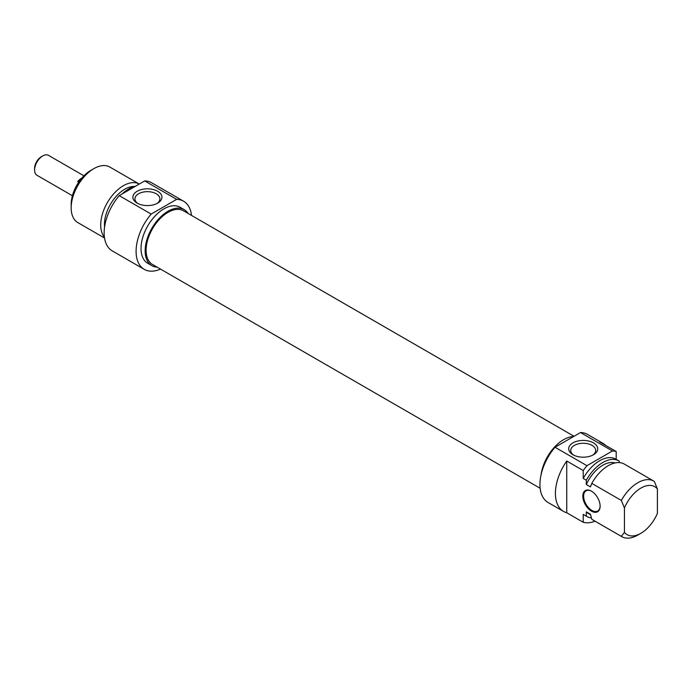 <?xml version="1.0" encoding="UTF-8"?>
<svg xmlns="http://www.w3.org/2000/svg" width="692" height="692" viewBox="0 0 692 692"><rect width="100%" height="100%" fill="white"/><g stroke="black" fill="none" stroke-linecap="round" stroke-linejoin="round"><path stroke-width="1.04" d="M600.111 505.913A11.66 6.73 60 0 1 597.706 511.016A11.66 6.73 60 0 1 588.719 507.893A11.66 6.73 60 0 1 583.633 496.164A11.66 6.73 60 0 1 586.046 490.827A11.66 6.73 60 0 1 591.669 491.285M600.12 506.155A12.24 7.067 -120 0 0 591.461 491.164A12.24 7.067 -120 0 0 582.811 496.155A12.24 7.067 -120 0 0 591.461 511.146A12.24 7.067 -120 0 0 600.12 506.155M583.218 522.27L566.739 512.755L566.739 461.01L583.218 470.525L583.218 478.432L586.314 480.222L586.314 484.512L590.432 486.891L591.798 483.388L621.338 500.446L624.435 507.997L624.435 532.382L621.338 536.369L591.798 519.311L590.432 514.234L586.314 511.855L586.314 516.146L583.218 514.364L583.218 522.27A39.34 22.715 -60 0 0 595.077 521.223M624.435 532.382A27.68 15.985 -60 0 0 640.913 533.273A27.68 15.985 -60 0 0 657.4 513.343L657.4 488.967L654.312 481.407A32.057 18.511 120 0 0 653.853 481.13A32.057 18.511 120 0 0 621.338 500.446M616.191 459.384L616.191 451.487L599.704 441.972A39.34 22.715 -60 0 1 602.888 443.295A39.34 22.715 -60 0 1 605.63 445.388M619.279 462.602L619.279 461.183A32.057 18.511 -60 0 0 618.821 460.907L615.733 459.116A32.057 18.511 -60 0 0 583.218 478.432M566.739 512.755A39.34 22.715 -60 0 1 563.548 511.431A39.34 22.715 -60 0 1 566.739 461.01M624.435 507.997A27.68 15.985 -60 0 1 657.4 488.967M591.798 483.388A32.057 18.511 -60 0 1 624.314 464.072L653.853 481.13M586.314 484.512A28.701 16.573 -60 0 1 615.127 462.931M586.314 480.222A32.057 18.511 -60 0 1 618.821 460.907M583.218 470.525A39.34 22.715 -60 0 1 586.963 465.69L555.019 447.248A39.34 22.715 120 0 0 548.099 502.513L563.548 511.431M602.888 443.295L587.439 434.368A39.34 22.715 120 0 0 580.51 432.535L612.446 450.968A39.34 22.715 -60 0 1 616.191 451.487M586.963 465.69L612.446 450.968M573.729 455.154A12.482 7.205 180 0 1 570.736 450.475A12.482 7.205 180 0 1 578.443 443.823A12.482 7.205 180 0 1 592.049 445.38A12.482 7.205 180 0 1 595.7 450.475A12.482 7.205 180 0 1 592.715 455.154M593.485 442.88A14.523 8.382 0 0 0 572.95 442.88A14.523 8.382 0 0 0 572.95 454.739A14.523 8.382 0 0 0 593.485 454.739A14.523 8.382 0 0 0 593.485 442.88M580.51 432.535L555.019 447.248M621.338 536.369A32.057 18.511 120 0 0 621.797 536.646A32.057 18.511 120 0 0 637.825 535.063L640.913 533.273M621.797 536.646L592.257 519.597A32.057 18.511 -60 0 1 591.798 519.311M541.075 474.79A32.342 18.675 -60 0 1 563.643 439.654A32.342 18.675 -60 0 1 573.573 436.54M590.561 514.744L588.442 513.525A28.701 16.573 -60 0 1 586.314 511.855M591.392 517.867A32.057 18.511 -60 0 1 586.764 516.422A32.057 18.511 -60 0 1 586.314 516.146M586.764 516.422L583.676 514.64A32.057 18.511 -60 0 1 583.218 514.364M574.031 436.271L183.518 210.809A30.993 17.897 120 0 0 159.636 219.113A30.993 17.897 120 0 0 146.107 250.305A30.993 17.897 120 0 0 152.525 264.491L540.158 488.284M42.74 155.925L41.295 156.755A9.472 5.467 120 0 0 34.6 168.355L34.6 170.016A11.513 6.643 -60 0 1 42.74 155.925A11.513 6.643 -60 0 1 48.492 155.354L83.914 175.803M72.409 195.741L36.987 175.284A11.513 6.643 -60 0 1 34.6 170.016M78.732 182.126L77.703 181.538A11.513 6.643 -60 0 1 81.794 178.112M77.703 181.538L80.194 180.102M90.747 170.431L93.844 168.649L90.747 170.431A27.68 15.985 120 0 0 71.172 204.339L71.172 207.911A32.057 18.511 -60 0 1 93.844 168.649A32.057 18.511 -60 0 1 109.864 167.066L139.291 184.046A32.057 18.511 120 0 0 123.384 185.707A32.057 18.511 120 0 0 103.445 210.93A32.057 18.511 120 0 0 104.406 237.148M137.924 203.543A12.482 7.205 180 0 1 134.931 198.864A12.482 7.205 180 0 1 147.413 191.658A12.482 7.205 180 0 1 159.895 198.864A12.482 7.205 180 0 1 156.911 203.543M137.146 203.128A14.523 8.382 0 0 0 157.681 203.128A14.523 8.382 0 0 0 157.681 191.277A14.523 8.382 0 0 0 137.146 191.277A14.523 8.382 0 0 0 137.146 203.128L137.146 203.128M151.159 214.079L176.642 199.365A39.34 22.715 -60 0 1 183.57 201.199L151.635 182.766A39.34 22.715 120 0 0 144.706 180.923L119.214 195.637A39.34 22.715 120 0 0 112.294 250.902L144.23 269.344A39.34 22.715 -60 0 1 151.159 214.079L119.214 195.637M144.706 180.923L176.642 199.365M104.527 238.005L77.815 222.582A32.057 18.511 -60 0 1 71.172 207.911M188.146 213.482A32.342 18.675 120 0 0 184.193 209.641A32.342 18.675 120 0 0 168.018 211.242A32.342 18.675 120 0 0 146.886 239.743A32.342 18.675 120 0 0 151.851 265.659A32.342 18.675 120 0 0 157.153 267.164M151.851 265.659L147.725 263.28A32.342 18.675 -60 0 1 142.768 237.365A32.342 18.675 -60 0 1 163.9 208.863A32.342 18.675 -60 0 1 180.076 207.254L184.193 209.641M134.386 186.477A28.701 16.573 120 0 0 124.75 189.227A28.701 16.573 120 0 0 104.579 226.959M135.623 186.165A32.057 18.511 120 0 0 128.868 188.873A32.057 18.511 120 0 0 122.112 193.968M183.57 201.199A39.34 22.715 -60 0 1 191.511 215.428M160.518 269.102A39.34 22.715 -60 0 1 144.23 269.344M147.102 239.034L147.837 239.458"/></g></svg>
